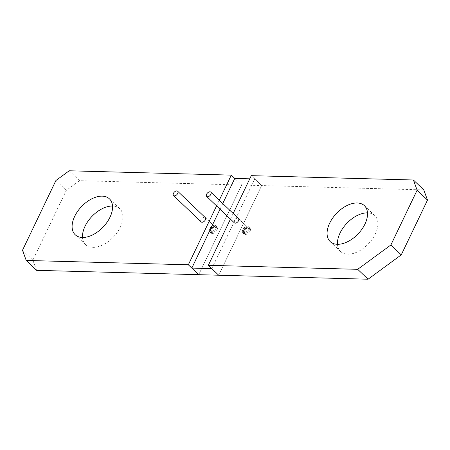 <?xml version="1.0" encoding="UTF-8"?>
<svg xmlns="http://www.w3.org/2000/svg" width="450" height="450" viewBox="0 0 450 450"><rect width="100%" height="100%" fill="white"/><g stroke="black" fill="none" stroke-linecap="round" stroke-linejoin="round"><path stroke-width="0.34" stroke-dasharray="2.25 1.69" d="M248.884 230.619A2.987 1.794 -46.3 0 0 248.822 228.403A2.987 1.794 -46.3 0 0 244.637 230.507A2.987 1.794 -46.3 0 0 244.699 232.723A2.987 1.794 -46.3 0 0 248.884 230.619M248.822 228.403L238.449 218.503A2.987 1.794 -46.3 0 0 234.264 220.607M423.776 189.894L261.653 185.558L218.694 275.22L261.653 185.558L251.28 175.657M337.483 244.311A24.801 14.889 -46.3 0 0 340.554 251.471A24.801 14.889 -46.3 0 0 375.311 234.006A24.801 14.889 -46.3 0 0 374.794 215.589A24.801 14.889 -46.3 0 0 367.493 212.856M233.167 213.463L230.451 219.133M215.736 229.731A2.987 1.794 -46.3 0 0 215.674 227.514A2.987 1.794 -46.3 0 0 211.489 229.618A2.987 1.794 -46.3 0 0 211.551 231.834A2.987 1.794 -46.3 0 0 215.736 229.731M215.674 227.514L205.301 217.614A2.987 1.794 -46.3 0 0 201.116 219.724M36.596 270.343L32.873 260.151L66.285 190.417L79.554 180.681L241.678 185.018L198.72 274.686L241.678 185.018L234.765 178.425L241.678 185.018L261.653 185.558L254.739 178.959L249.761 178.824M82.508 237.482A24.801 14.889 -46.3 0 0 85.579 244.648A24.801 14.889 -46.3 0 0 120.336 227.177A24.801 14.889 -46.3 0 0 119.818 208.766A24.801 14.889 -46.3 0 0 112.517 206.032M22.5 250.256L32.873 260.151M55.913 180.518L66.285 190.417M69.188 170.786L79.554 180.681M219.285 200.216L216.568 205.886M222.744 203.518L220.028 209.183M211.776 268.622L254.739 178.959M250.144 230.878A4.421 2.655 -46.3 0 0 250.054 227.593A4.421 2.655 -46.3 0 0 243.855 230.709A4.421 2.655 -46.3 0 0 243.951 233.994A4.421 2.655 -46.3 0 0 250.144 230.878M249.109 229.888A4.421 2.655 -46.3 0 0 249.019 226.603A4.421 2.655 -46.3 0 0 242.82 229.719A4.421 2.655 -46.3 0 0 242.91 233.004A4.421 2.655 -46.3 0 0 249.109 229.888M248.091 229.86A2.987 1.794 -46.3 0 0 248.029 227.644A2.987 1.794 -46.3 0 0 243.838 229.748A2.987 1.794 -46.3 0 0 243.9 231.964A2.987 1.794 -46.3 0 0 248.091 229.86M217.001 229.989A4.421 2.655 -46.3 0 0 216.906 226.704A4.421 2.655 -46.3 0 0 210.713 229.821A4.421 2.655 -46.3 0 0 210.803 233.106A4.421 2.655 -46.3 0 0 217.001 229.989M215.961 228.999A4.421 2.655 -46.3 0 0 215.871 225.72A4.421 2.655 -46.3 0 0 209.672 228.831A4.421 2.655 -46.3 0 0 209.768 232.116A4.421 2.655 -46.3 0 0 215.961 228.999M214.942 228.971A2.987 1.794 -46.3 0 0 214.881 226.755A2.987 1.794 -46.3 0 0 210.69 228.859A2.987 1.794 -46.3 0 0 210.757 231.081A2.987 1.794 -46.3 0 0 214.942 228.971M340.554 251.471L330.182 241.577M374.794 215.589L364.421 205.695M244.699 232.723L243.9 231.964M85.579 244.648L75.206 234.754M119.818 208.766L109.446 198.866M211.551 231.834L210.757 231.081M250.054 227.593L249.019 226.603M243.951 233.994L242.91 233.004M248.029 227.644L238.449 218.503M216.906 226.704L215.871 225.72M210.803 233.106L209.768 232.116M214.881 226.755L205.301 217.614"/><path stroke-width="0.67" d="M234.264 220.607A2.987 1.794 -46.3 0 0 234.326 222.829A2.987 1.794 -46.3 0 0 238.511 220.725A2.987 1.794 -46.3 0 0 238.449 218.503L210.791 192.116A2.987 1.794 -46.3 0 0 206.606 194.22A2.987 1.794 -46.3 0 0 206.668 196.436A2.987 1.794 -46.3 0 0 210.853 194.333A2.987 1.794 -46.3 0 0 210.791 192.116M390.876 244.98L401.248 254.88L368.066 279.214L218.694 275.22L208.322 265.32L357.694 269.319L390.876 244.98L417.127 190.187L413.404 180L251.28 175.657L233.167 213.463M401.248 254.88L427.5 200.087L423.776 189.894L413.404 180M367.493 212.856A24.801 14.889 -46.3 0 0 340.037 233.061A24.801 14.889 -46.3 0 0 337.483 244.311M329.664 223.161A24.801 14.889 -46.3 0 0 330.182 241.577A24.801 14.889 -46.3 0 0 364.939 224.106A24.801 14.889 -46.3 0 0 364.421 205.695A24.801 14.889 -46.3 0 0 329.664 223.161M230.451 219.133L208.322 265.32M357.694 269.319L368.066 279.214M417.127 190.187L427.5 200.087M201.116 219.724A2.987 1.794 -46.3 0 0 201.178 221.94A2.987 1.794 -46.3 0 0 205.363 219.836A2.987 1.794 -46.3 0 0 205.301 217.614L177.643 191.227A2.987 1.794 -46.3 0 0 173.458 193.331A2.987 1.794 -46.3 0 0 173.52 195.547A2.987 1.794 -46.3 0 0 177.705 193.444A2.987 1.794 -46.3 0 0 177.643 191.227M249.761 178.824L234.765 178.425L231.306 175.123L69.188 170.786L55.913 180.518L22.5 250.256L26.224 260.449L36.596 270.343L198.72 274.686L188.347 264.786L216.568 205.886M112.517 206.032A24.801 14.889 -46.3 0 0 85.061 226.232A24.801 14.889 -46.3 0 0 82.508 237.482M231.306 175.123L219.285 200.216M26.224 260.449L188.347 264.786M74.689 216.338A24.801 14.889 -46.3 0 0 75.206 234.754A24.801 14.889 -46.3 0 0 109.963 217.282A24.801 14.889 -46.3 0 0 109.446 198.866A24.801 14.889 -46.3 0 0 74.689 216.338M198.72 274.686L218.694 275.22L211.776 268.622L191.807 268.088L198.72 274.686M234.765 178.425L222.744 203.518M220.028 209.183L191.807 268.088M234.326 222.829L206.668 196.436M201.178 221.94L173.52 195.547"/></g></svg>
